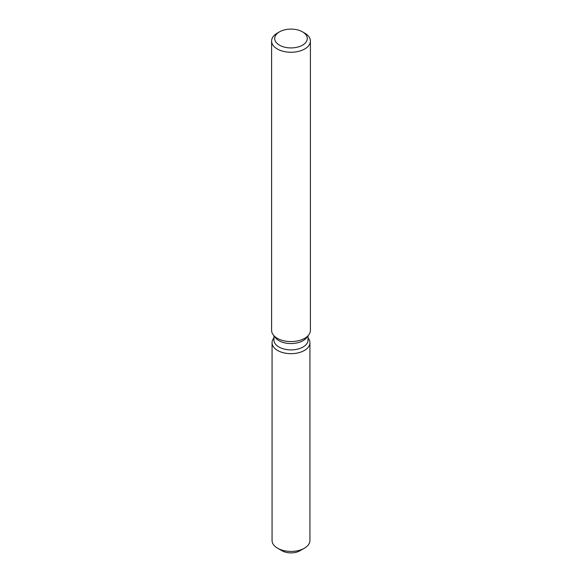 <?xml version="1.0" encoding="UTF-8"?>
<svg xmlns="http://www.w3.org/2000/svg" width="582" height="582" viewBox="0 0 582 582"><rect width="100%" height="100%" fill="white"/><g stroke="black" fill="none" stroke-linecap="round" stroke-linejoin="round"><path stroke-width="0.87" d="M309.937 342.733A18.937 10.934 180 0 1 304.393 350.466A18.937 10.934 180 0 0 308.293 338.273L308.045 337.953L308.293 338.273A18.937 10.934 180 0 1 309.937 342.733L309.937 540.482A18.937 10.934 180 0 1 304.393 548.215L299.999 550.747A12.731 7.348 180 0 1 280.24 549.481M308.045 335.814L308.045 340.055A17.045 9.843 180 0 1 303.055 347.018A17.045 9.843 180 0 1 284.474 349.149A17.045 9.843 180 0 1 273.955 340.055L273.955 335.814M304.393 350.466A18.937 10.934 180 0 1 280.262 351.739A18.937 10.934 180 0 1 273.707 338.273A18.937 10.934 180 0 0 272.063 342.733A18.937 10.934 180 0 0 283.754 352.838A18.937 10.934 180 0 0 304.393 350.466M302.524 31.857L304.721 33.123A19.402 11.204 180 0 1 310.402 41.046L310.402 330.372A19.402 11.204 180 0 1 308.715 334.948L306.561 337.727A17.045 9.843 180 0 1 303.055 340.674A17.045 9.843 180 0 1 275.439 337.727L273.285 334.948A19.402 11.204 180 0 1 271.598 330.372L271.598 41.046A19.402 11.204 180 0 1 277.279 33.123L279.476 31.857A16.303 9.414 180 0 1 302.524 31.857A16.303 9.414 180 0 1 302.524 45.163A16.303 9.414 180 0 1 279.476 45.163A16.303 9.414 180 0 1 279.476 31.857L277.279 33.123M308.715 334.948A19.402 11.204 180 0 1 304.721 338.295A19.402 11.204 180 0 1 273.285 334.948M310.402 41.046A19.402 11.204 180 0 1 304.721 48.968A19.402 11.204 180 0 1 283.572 51.398A19.402 11.204 180 0 1 271.598 41.046M277.607 548.215L282.001 550.747A12.731 7.348 180 0 0 299.999 550.747L304.393 548.215A18.937 10.934 180 0 1 277.607 548.215A18.937 10.934 180 0 1 272.063 540.482L272.063 342.733"/></g></svg>
